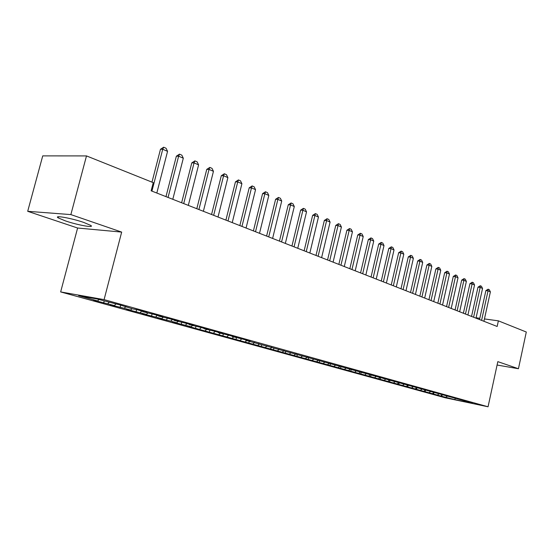 <?xml version="1.0" encoding="UTF-8"?>
<svg xmlns="http://www.w3.org/2000/svg" width="554" height="554" viewBox="0 0 554 554"><rect width="100%" height="100%" fill="white"/><g stroke="black" fill="none" stroke-linecap="round" stroke-linejoin="round"><path stroke-width="0.83" d="M83.799 222.452C71.584 218.179 53.316 214.938 58.17 217.861L65.407 220.894C77.512 225.076 95.267 228.255 90.718 225.395L83.799 222.452M60.649 291.923L445.16 397.772L488.053 406.781L104.083 299.624L60.649 291.923L77.608 228.019L121.672 232.091L70.864 214.592L27.7 211.309L77.608 228.019M27.7 211.309L42.734 155.882L86.493 155.916L70.864 214.592M455.374 398.278L454.737 399.607L472.61 403.36L463.823 400.916L468.033 401.795L245.741 340.315L250.152 341.167L242.084 338.923L232.216 336.555L236.627 337.407L228.331 335.101L218.318 332.698L222.722 333.536L214.197 331.16L204.024 328.723L208.429 329.561L199.655 327.116L189.323 324.637L193.72 325.468L184.683 322.954L174.198 320.434L178.575 321.251L169.282 318.668L158.624 316.105L162.987 316.916L153.416 314.25L142.579 311.646L146.935 312.449L137.067 309.7L132.725 308.91L120.211 305.012L96.77 298.918L78.668 295.697L97.663 300.947L93.578 300.206L114.401 305.566L110.288 304.818L124.207 308.28L130.647 310.06L126.513 309.298L146.429 314.416L142.281 313.647L161.761 318.654L157.599 317.871L170.757 321.14L176.671 322.774L172.495 321.985L191.165 326.777L186.982 325.981L441.822 396.311L442.134 394.891M454.737 399.607L441.822 396.311M86.493 155.916L153.25 182.647L151.138 190.811L497.153 326.472L498.378 320.842L484.452 318.931M440.956 395.798L442.106 394.884M437.646 394.884L438.796 393.963M432.619 393.499L433.796 392.557M429.239 392.564L430.396 391.63M424.108 391.145L425.306 390.175M420.652 390.189L421.816 389.24M447.3 396.325L447.126 395.978M415.41 388.742L416.636 387.738M411.878 387.765L413.049 386.81M438.775 393.956L438.595 393.603M406.518 386.283L407.779 385.252M402.91 385.286L404.088 384.317M430.056 391.533L429.876 391.179M397.433 383.777L398.728 382.703M393.742 382.759L394.933 381.775M421.144 389.06L420.971 388.7M388.146 381.207L389.476 380.099M384.372 380.169L385.563 379.171M412.038 386.526L411.857 386.166M378.652 378.583L380.016 377.44M374.795 377.516L375.993 376.512M402.716 383.936L402.543 383.576M368.936 375.903L370.342 374.712M364.989 374.809L366.194 373.791M393.181 381.284L393.008 380.923M358.999 373.154L360.439 371.928M354.962 372.039L356.174 371M383.423 378.576L383.25 378.209M348.833 370.342L350.315 369.075M344.699 369.199L345.918 368.154M373.438 375.799L373.264 375.425M338.425 367.468L339.941 366.152M334.187 366.298L335.412 365.231M363.216 372.96L363.043 372.586M327.767 364.525L329.291 363.189M323.432 363.327L324.686 362.226M352.746 370.051L352.573 369.67M316.846 361.506L318.384 360.155M312.408 360.28L313.702 359.137M342.019 367.067L341.846 366.686M305.663 358.417L307.207 357.046M301.113 357.157L302.449 355.966M331.029 364.013L330.856 363.625M294.202 355.252L295.753 353.861M289.541 353.964L290.912 352.725M319.762 360.883L319.589 360.488M282.457 352.005L284.015 350.592M277.672 350.682L279.091 349.394M308.204 357.676L308.038 357.275M270.407 348.674L271.695 347.49M265.505 347.323L266.966 345.973M296.355 354.38L296.189 353.978M258.053 345.26L259.32 344.089M253.019 343.868L254.528 342.469M284.195 351.001L284.029 350.599M245.374 341.756L246.648 340.565M240.207 340.329L241.766 338.861M271.716 347.531L271.55 347.123M232.361 338.162L233.636 336.95M227.057 336.693L228.643 335.184M258.898 343.972L258.739 343.556M218.996 334.471L220.277 333.238M213.553 332.968L215.146 331.43M245.741 340.315L245.581 339.9M205.271 330.676L206.559 329.429M199.675 329.131L201.275 327.566M232.216 336.555L232.057 336.133M191.165 326.777L192.46 325.51M185.417 325.191L187.023 323.605M218.318 332.698L218.158 332.268M176.671 322.774L177.972 321.479M170.757 321.14L172.37 319.526M204.024 328.723L203.872 328.293M161.761 318.654L163.07 317.338M155.681 316.978L157.301 315.33M189.323 324.637L189.17 324.201M146.429 314.416L147.738 313.079M140.169 312.691L141.796 311.016M174.198 320.434L174.046 319.99M130.647 310.06L131.963 308.696M124.207 308.28L125.841 306.577M158.624 316.105L158.472 315.655M114.401 305.566L115.717 304.181M107.767 303.737L109.083 302.339M142.579 311.646L142.44 311.196M97.663 300.947L98.986 299.534M126.056 307.054L125.91 306.597M479.806 318.294L476.094 317.788M497.09 365.031L518.44 368.735L526.3 332.019L498.378 320.842M121.672 232.091L104.083 299.624M518.44 368.735L497.824 361.637L488.053 406.781M445.88 397.163L447.196 396.117M103.66 302.99L104.187 300.981M120.08 307.518L120.696 305.143M136.028 311.923L136.616 309.617M151.526 316.196L152.08 314.007M166.588 320.357L167.114 318.266M181.234 324.395L181.733 322.4M195.486 328.328L195.964 326.417M209.35 332.158L209.807 330.329M222.853 335.883L223.297 334.076M236.004 339.512L236.44 337.732M248.808 343.044L249.238 341.285M261.294 346.492L261.717 344.754M273.468 349.851L273.877 348.134M285.331 353.127L285.739 351.43M296.909 356.319L297.311 354.643M308.211 359.442L308.599 357.78M319.236 362.482L319.665 360.668M330.004 365.453L330.454 363.514M340.516 368.355L340.966 366.436M350.793 371.187L351.229 369.296M360.827 373.957L361.256 372.094M370.64 376.665L371.055 374.857M380.231 379.317L380.633 377.565M389.614 381.907L390.002 380.21M398.79 384.434L399.164 382.793M407.765 386.914L408.125 385.321M416.553 389.337L416.899 387.793M425.153 391.713L425.486 390.21M433.574 394.033L433.9 392.578M151.928 191.123L162.738 149.261L160.48 149.275L163.665 147.219L166.075 148.271L167.557 151.36L156.817 193.034M151.983 182.141L160.48 149.275M167.557 151.36L162.738 149.261L163.665 147.219M168.056 197.446L178.63 156.18L176.366 156.18L179.51 154.15L181.844 155.175L183.312 158.215L172.8 199.302M165.985 196.628L176.366 156.18M183.312 158.215L178.63 156.18L179.51 154.15M183.706 203.581L194.059 162.897L191.788 162.876L194.883 160.882L197.155 161.872L198.602 164.87L188.312 205.389M181.622 202.764L191.788 162.876M198.602 164.87L194.059 162.897L194.883 160.882M198.907 209.537L209.038 169.413L206.76 169.379L209.821 167.412L212.023 168.374L213.449 171.331L203.373 211.289M196.808 208.719L206.76 169.379M213.449 171.331L209.038 169.413L209.821 167.412M213.664 215.326L223.594 175.75L221.309 175.701L224.328 173.762L226.468 174.697L227.881 177.612L218.013 217.029M211.566 214.502L221.309 175.701M227.881 177.612L223.594 175.75L224.328 173.762M228.013 220.949L237.742 181.906L235.457 181.844L238.428 179.932L240.512 180.839L241.904 183.72L232.237 222.604M225.907 220.125L235.457 181.844M241.904 183.72L237.742 181.906L238.428 179.932M241.959 226.42L251.495 187.889L249.21 187.813L252.139 185.929L254.168 186.816L255.546 189.655L246.066 228.026M239.847 225.589L249.21 187.813M255.546 189.655L251.495 187.889L252.139 185.929M255.519 231.738L264.867 193.713L262.582 193.623L265.477 191.767L267.45 192.626L268.815 195.43L259.514 233.303M253.407 230.907L262.582 193.623M268.815 195.43L264.867 193.713L265.477 191.767M268.718 236.911L277.886 199.378L275.601 199.274L278.461 197.446L280.379 198.284L281.723 201.047L272.61 238.435M266.599 236.08L275.601 199.274M281.723 201.047L277.886 199.378L278.461 197.446M281.564 241.946L290.559 204.89L288.274 204.779L291.092 202.972L292.962 203.789L294.292 206.517L285.345 243.428M279.445 241.115L288.274 204.779M294.292 206.517L290.559 204.89L291.092 202.972M294.063 246.849L302.893 210.264L300.614 210.139L303.398 208.359L305.212 209.156L306.535 211.843L297.754 248.296M291.944 246.018L300.614 210.139M306.535 211.843L302.893 210.264L303.398 208.359M306.244 251.62L314.914 215.492L312.636 215.361L315.385 213.602L317.151 214.377L318.46 217.036L309.838 253.033M304.125 250.789L312.636 215.361M318.46 217.036L314.914 215.492L315.385 213.602M318.114 256.273L326.625 220.589L324.346 220.444L327.061 218.712L328.792 219.467L330.08 222.092L321.611 257.645M315.995 255.442L324.346 220.444M330.08 222.092L326.625 220.589L327.061 218.712M329.678 260.809L338.037 225.561L335.766 225.402L338.446 223.691L340.128 224.432L341.402 227.022L333.093 262.146M327.559 259.978L335.766 225.402M341.402 227.022L338.037 225.561L338.446 223.691M340.952 265.234L349.165 230.402L346.901 230.242L349.546 228.553L351.188 229.266L352.448 231.828L344.283 266.536M338.84 264.403L346.901 230.242M352.448 231.828L349.165 230.402L349.546 228.553M351.956 269.542L360.024 235.125L357.759 234.958L360.377 233.289L361.977 233.989L363.223 236.523L355.197 270.816M349.837 268.711L357.759 234.958M363.223 236.523L360.024 235.125L360.377 233.289M362.683 273.752L370.612 239.737L368.355 239.557L370.945 237.908L372.51 238.594L373.742 241.094L365.848 274.992M360.571 272.921L368.355 239.557M373.742 241.094L370.612 239.737L370.945 237.908M373.154 277.852L380.951 244.238L378.701 244.051L381.256 242.423L382.779 243.088L384.005 245.561L376.242 279.064M371.041 277.028L378.701 244.051M384.005 245.561L380.951 244.238L381.256 242.423M383.375 281.861L391.041 248.628L388.797 248.434L391.325 246.828L392.814 247.479L394.019 249.923L386.394 283.046M381.263 281.037L388.797 248.434M394.019 249.923L391.041 248.628L391.325 246.828M393.354 285.774L400.895 252.915L398.658 252.721L401.151 251.128L402.613 251.765L403.804 254.182L396.297 286.93M391.249 284.95L398.658 252.721M403.804 254.182L400.895 252.915L401.151 251.128M403.097 289.597L410.521 257.104L408.284 256.904L410.756 255.332L412.183 255.955L413.367 258.344L405.978 290.725M400.999 288.772L408.284 256.904M413.367 258.344L410.521 257.104L410.756 255.332M412.619 293.329L419.925 261.197L417.702 260.989L420.14 259.438L421.532 260.048L422.702 262.409L415.438 294.43M410.528 292.505L417.702 260.989M422.702 262.409L419.925 261.197L420.14 259.438M421.926 296.979L429.115 265.2L426.899 264.985L429.315 263.448L430.673 264.043L431.829 266.384L424.676 298.052M419.842 296.155L426.899 264.985M431.829 266.384L429.115 265.2L429.315 263.448M431.026 300.545L438.103 269.112L435.887 268.891L438.283 267.374L439.606 267.956L440.755 270.262L433.713 301.598M428.941 299.728L435.887 268.891M440.755 270.262L438.103 269.112L438.283 267.374M439.918 304.028L446.884 272.935L444.682 272.707L447.05 271.211L448.345 271.779L449.481 274.064L442.549 305.06M437.84 303.218L444.682 272.707M449.481 274.064L446.884 272.935L447.05 271.211M448.615 307.442L455.478 276.675L453.283 276.446L455.623 274.964L456.891 275.518L458.019 277.783L451.191 308.446M446.545 306.625L453.283 276.446M458.019 277.783L455.478 276.675L455.623 274.964M457.126 310.773L463.885 280.331L461.697 280.095L464.017 278.634L465.256 279.174L466.371 281.411L459.64 311.764M455.063 309.97L461.697 280.095M466.371 281.411L463.885 280.331L464.017 278.634M465.45 314.042L472.112 283.911L469.93 283.676L472.223 282.221L473.441 282.755L474.543 284.971L467.915 315.004M463.393 313.232L469.93 283.676M474.543 284.971L472.112 283.911L472.223 282.221M473.601 317.234L480.166 287.415L477.991 287.173L480.263 285.739L481.447 286.259L482.548 288.454L476.011 318.183M471.544 316.431L477.991 287.173M482.548 288.454L480.166 287.415L480.263 285.739M481.578 320.364L488.046 290.85L485.886 290.601L488.129 289.181L489.293 289.694L490.38 291.861L483.933 321.285M479.529 319.561L485.886 290.601M490.38 291.861L488.046 290.85L488.129 289.181M58.461 216.759L58.17 217.861"/></g></svg>
